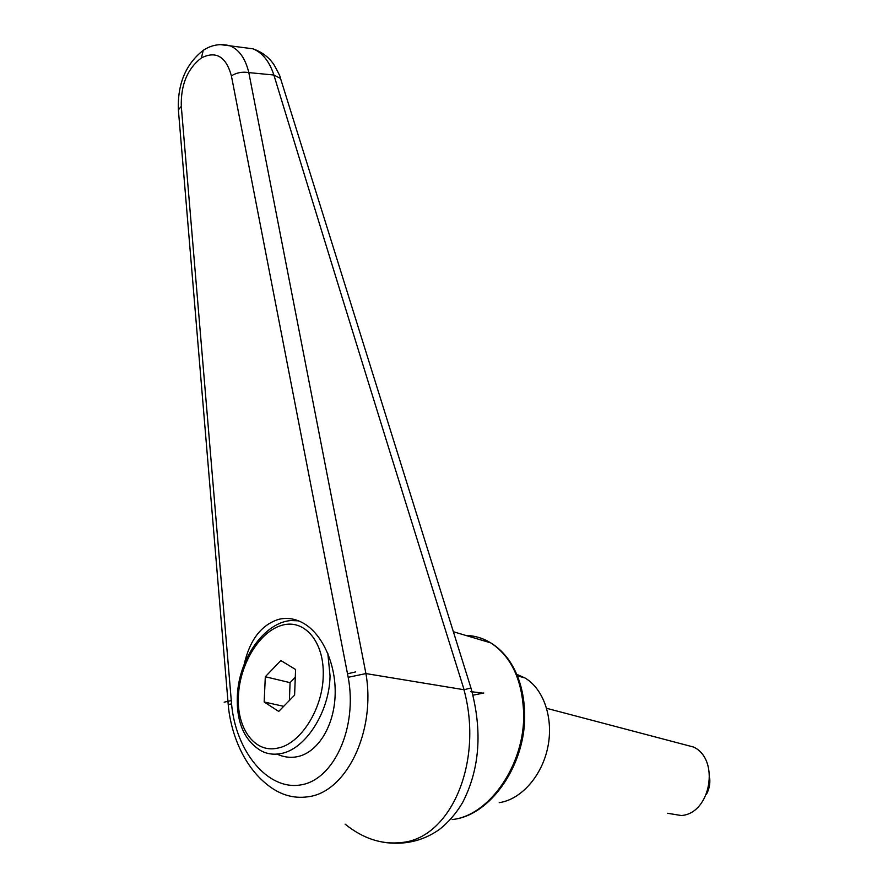 <?xml version="1.0" encoding="UTF-8"?>
<svg xmlns="http://www.w3.org/2000/svg" width="888" height="888" viewBox="0 0 888 888"><rect width="100%" height="100%" fill="white"/><g stroke="black" fill="none" stroke-linecap="round" stroke-linejoin="round"><path stroke-width="1.33" d="M244.156 664.49C249.683 640.215 261.005 625.219 278.111 619.513C286.735 617.238 295.293 618.548 303.807 623.443C323.121 634.665 336.73 665.922 335.065 696.803C333.511 727.705 316.938 753.146 296.858 756.787C290.143 758.008 283.527 757.109 277.001 754.101M365.923 673.581L348.185 677.3C357.731 727.594 333.821 780.03 300.699 784.914C267.699 790.686 235.709 751.281 231.557 703.918L228.216 704.484C229.892 726.218 239.649 761.815 265.878 783.538C278.965 794.56 293.029 798.956 308.103 796.758C346.264 792.351 376.068 731.446 365.923 673.581L248.818 72.605L273.881 75.014C332.611 267.466 396.015 472.372 464.091 689.721L463.969 689.721C483.827 762.648 450.327 838.694 401.254 842.546C381.707 844.721 362.992 838.572 345.088 824.131M242.435 47.441L252.991 48.818C262.493 52.747 269.464 61.483 273.881 75.014L280.53 78.466C280.63 77.267 278.577 72.905 274.348 65.357C269.508 57.687 262.382 52.17 252.947 48.807M382.85 842.19C403.796 845.432 422.599 841.225 439.271 829.559C448.462 822.344 456.243 813.341 462.604 802.552C479.831 769.064 482.617 730.868 470.951 687.978L464.091 689.721M231.557 703.918L181.296 106.36C180.73 84.837 187.435 68.687 201.398 57.92C216.073 50.572 226.074 56.566 231.402 75.891C236.619 72.616 242.424 71.528 248.818 72.605C245.499 58.752 239.294 49.828 230.181 45.843L219.824 44.578M463.969 689.721L365.967 673.581M181.296 106.36L178.377 109.901M201.398 57.92L203.252 50.327L205.217 49.095M667.565 813.275L681.318 815.528C710.755 813.619 720.201 759.24 693.517 747.03L682.25 744.055M709.712 778.166C710.256 784.004 709.124 789.454 706.337 794.527M264.169 701.986L265.312 676.745L280.83 660.539L295.582 669.497L294.605 695.138L278.721 711.421L264.169 701.986L283.683 706.326M265.312 676.745L290.076 682.65L289.377 700.499M295.282 677.278L290.076 682.65M516.794 674.347L524.919 677.933C543.6 688.833 553.735 718.103 547.852 746.997C542.08 775.901 521.067 799.622 499.223 802.652M472.927 695.204L483.017 693.151L470.729 691.619M231.269 700.554L224.153 702.186M355.722 671.894L347.508 673.792L348.185 677.3M483.017 693.151L483.816 692.984M465.823 635.442C474.669 635.642 482.983 638.128 490.775 642.89C511.277 656.51 522.233 679.831 523.643 712.853C525.33 763.525 489.699 815.783 452.159 819.557M280.686 78.965L470.94 687.978M231.402 75.891L347.508 673.792M327.839 653.424L330.047 675.835C329.57 712.01 305.206 749.838 280.541 753.623C273.371 754.944 266.744 753.923 260.672 750.571C244.145 740.215 236.363 722.044 237.34 696.048C238.872 654.944 269.885 615.106 299.056 621.056M323.232 675.746C322.721 709.401 300.122 744.588 277.189 748.207C254.157 753.257 236.319 727.516 238.45 695.437C239.971 663.425 259.973 631.057 282.306 625.174C304.639 618.814 324.409 641.891 323.232 675.746M292.296 620.59L298.523 620.834M453.291 631.701L490.775 642.89C497.979 647.297 504.24 653.335 509.534 661.016C519.103 675.479 524.142 692.962 524.642 713.475C526.218 763.902 490.942 815.517 452.725 819.469M228.216 704.484L178.366 109.779C177.467 83.938 185.758 64.114 203.252 50.327C211.588 44.8 220.568 43.312 230.181 45.843L252.991 48.818M693.517 747.03L546.664 708.324M524.919 677.933L517.404 675.824"/></g></svg>
